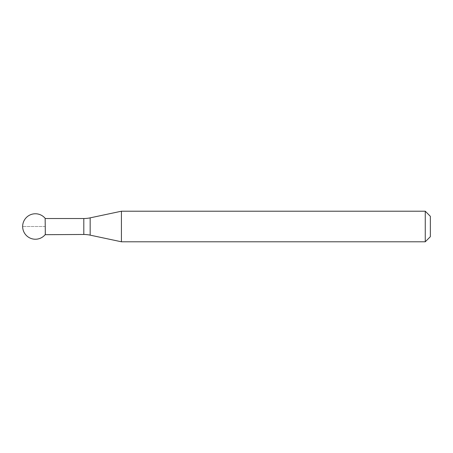 <?xml version="1.0" encoding="UTF-8"?>
<svg xmlns="http://www.w3.org/2000/svg" width="453" height="453" viewBox="0 0 453 453"><rect width="100%" height="100%" fill="white"/><g stroke="black" fill="none" stroke-linecap="round" stroke-linejoin="round"><path stroke-width="0.34" stroke-dasharray="2.27 1.7" d="M45.147 234.688L45.147 218.312L45.147 234.688M430.35 236.693L430.35 216.308M425.254 241.789L425.254 211.211M121.427 211.211L121.427 241.789M45.328 218.522L45.328 234.478M45.153 226.5L22.65 226.5L45.153 226.5M90.164 217.853L90.164 235.147M83.805 234.473L83.805 218.527"/><path stroke-width="0.68" d="M45.328 234.478L45.147 218.312A12.741 12.741 0 0 0 22.65 226.5A12.741 12.741 0 0 0 45.147 234.688L83.805 234.473A30.578 30.578 0 0 1 90.164 235.147L90.164 217.853L121.427 211.211L121.427 241.789L90.164 235.147M425.254 211.211L425.254 241.789L430.35 236.693L430.35 216.308L425.254 211.211L121.427 211.211M425.254 241.789L121.427 241.789M45.328 218.527L83.805 218.527A30.578 30.578 0 0 0 90.164 217.853M83.805 218.527L83.805 234.473"/></g></svg>
